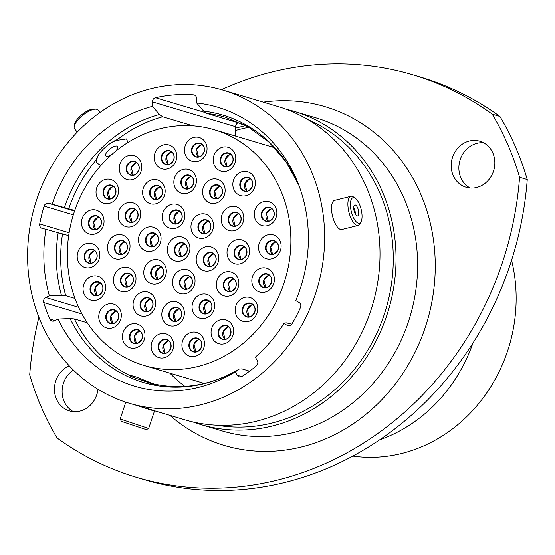 <?xml version="1.0" encoding="UTF-8"?>
<svg xmlns="http://www.w3.org/2000/svg" width="555" height="555" viewBox="0 0 555 555"><rect width="100%" height="100%" fill="white"/><g stroke="black" fill="none" stroke-linecap="round" stroke-linejoin="round"><path stroke-width="0.83" d="M291.757 324.196L286.082 322.795L283.903 323.468A145.535 131.029 -73.4 0 1 255.307 357.184L257.291 360.556A3.989 3.594 106.6 0 1 257.603 363.983A3.989 3.594 106.6 0 1 256.292 365.932A153.367 138.077 -73.4 0 1 242.084 376.373A3.989 3.594 106.6 0 1 239.226 376.824A3.989 3.594 106.6 0 1 237.283 375.27L241.709 376.588M194.777 95.245L193.438 94.849A3.989 3.594 106.6 0 1 194.132 94.974A3.989 3.594 106.6 0 1 196.616 98.526L196.664 102.98A145.535 131.029 -73.4 0 1 297.959 182.942A145.535 131.029 -73.4 0 1 300.151 288.961A145.535 131.029 -73.4 0 1 295.773 300.602L299.034 302.475A3.989 3.594 106.6 0 1 300.602 307.158A3.989 3.594 106.6 0 1 300.435 307.588A153.367 138.077 -73.4 0 1 292.013 323.822A3.989 3.594 106.6 0 1 287.851 325.639A3.989 3.594 106.6 0 1 287.164 325.341L288.593 325.764M100.802 165.55L96.376 162.601L96.667 159.41L98.388 155.109M154.79 384.157L149.51 383.04M470.113 188.006A24.025 21.624 106.6 0 1 460.22 159.549A24.025 21.624 106.6 0 1 483.599 142.767M452.547 157.266A24.025 21.624 -73.4 0 0 466.158 187.264A24.025 21.624 -73.4 0 0 493.492 171.218A24.025 21.624 -73.4 0 0 479.881 141.22A24.025 21.624 -73.4 0 0 452.547 157.266M73.357 411.637A24.025 21.624 106.6 0 1 63.464 383.179A24.025 21.624 106.6 0 1 73.35 370.012M69.215 365.787A24.025 21.624 -73.4 0 0 55.791 380.89A24.025 21.624 -73.4 0 0 69.403 410.887A24.025 21.624 -73.4 0 0 96.736 394.848A24.025 21.624 -73.4 0 0 97.951 389.242M38.899 317.259A321.518 289.467 -73.4 0 0 29.706 374.854A282.342 254.197 -73.4 0 0 57.04 437.957A321.518 289.467 -73.4 0 0 136.509 477.307A321.518 289.467 -73.4 0 0 519.577 177.253A282.342 254.197 -73.4 0 0 492.243 114.15A321.518 289.467 -73.4 0 0 412.774 74.8A321.518 289.467 -73.4 0 0 221.466 89.688M352.848 456.085A151.522 136.419 -73.4 0 0 507.582 351.01A151.522 136.419 -73.4 0 0 511.571 260.246M192.89 421.932A163.42 147.131 -73.4 0 0 200.827 424.575A163.42 147.131 -73.4 0 0 386.793 315.441A163.42 147.131 -73.4 0 0 294.199 111.361A163.42 147.131 -73.4 0 0 286.109 109.224M216.721 425.199A160.388 144.404 -73.4 0 0 384.213 314.56A160.388 144.404 -73.4 0 0 307.838 119.54M152.764 410.249L184.794 419.802A163.42 147.131 -73.4 0 0 370.768 310.661A163.42 147.131 -73.4 0 0 278.166 106.581L222.798 90.076A163.42 147.131 -73.4 0 0 36.831 199.21A163.42 147.131 -73.4 0 0 129.426 403.291A163.42 147.131 -73.4 0 0 315.4 294.157A163.42 147.131 -73.4 0 0 222.798 90.076M196.664 102.98L203.678 111.132L206.855 113.421L243.229 124.264M133.235 377.497L129.974 375.187L136.336 376.998L151.009 382.936M87.26 322.788L74.405 318.952L70.11 318.577L58.032 319.049A145.535 131.029 -73.4 0 0 235.299 371.899L237.283 375.27M169.941 373.182A138.139 124.369 -73.4 0 0 184.912 386.37M249.59 371.177L241.862 368.874L239.344 369.019L235.299 371.899M153.874 383.942C183.088 390.227 211.608 385.225 239.455 368.95L239.344 369.019A139.478 125.576 -73.4 0 1 70.11 318.577M58.032 319.049L54.522 320.79A3.989 3.594 106.6 0 1 52.045 321.026A3.989 3.594 106.6 0 1 49.901 319.083L54.938 320.589M81.974 313.964L43.734 302.565A153.367 138.077 -73.4 0 0 49.901 319.083M43.734 302.565A3.989 3.594 106.6 0 1 45.836 297.522L78.644 307.303M68.674 235.646L45.94 229.277A145.535 131.029 -73.4 0 0 49.346 295.787L45.836 297.522M45.94 229.277L42.305 228.417A3.989 3.594 106.6 0 1 42.124 228.369A3.989 3.594 106.6 0 1 39.71 223.949L69.118 232.718M73.322 214.834L44.123 206.127A153.367 138.077 -73.4 0 0 39.71 223.949M44.123 206.127A3.989 3.594 106.6 0 1 48.514 203.31L74.543 211.073M235.757 136.128L235.653 126.686L152.417 101.87L152.465 106.324A145.535 131.029 -73.4 0 0 52.156 204.171L48.514 203.31M152.417 101.87A3.989 3.594 106.6 0 1 155.511 97.722L205.114 112.505M193.438 94.849A153.367 138.077 -73.4 0 0 155.511 97.722M283.903 323.468L287.164 325.341M74.738 210.498L52.156 204.171M111.146 142.85L116.272 140.45L126.554 138.889L127.886 142.496M193.015 125.819L162.657 116.765A138.139 124.369 -73.4 0 0 116.272 140.45M152.465 106.324L159.479 114.483L162.657 116.765M238.116 122.738A3.989 3.594 -73.4 0 0 235.653 126.686M74.987 298.451L65.719 295.69L61.425 295.309L49.346 295.787M153.464 410.312L129.426 403.291M492.243 114.15L499.923 116.439A282.342 254.197 -73.4 0 1 527.25 179.542A321.518 289.467 106.6 0 1 144.189 479.596L136.509 477.307M519.577 177.253L527.25 179.542M412.774 74.8L420.447 77.09A321.518 289.467 106.6 0 1 499.923 116.439M379.71 439.796A151.522 136.419 -73.4 0 0 472.929 343.08M361.971 218.212A13.126 5.044 76 0 0 355.38 198.364A13.126 5.044 76 0 0 350.482 202.693A13.126 5.044 76 0 0 354.118 218.913A13.126 5.044 76 0 0 361.145 221.528A13.126 5.044 76 0 0 361.971 218.212M361.145 221.528L360.167 223.533A15.006 5.765 -104 0 1 358.162 225.434A15.006 5.765 -104 0 1 350.864 217.976A15.006 5.765 -104 0 1 347.978 202.006A15.006 5.765 -104 0 1 350.92 196.31A15.006 5.765 -104 0 1 353.577 197.053L355.38 198.364M353.757 207.126A5.633 2.164 76 0 0 354.846 213.12A5.633 2.164 76 0 0 357.587 215.923A5.633 2.164 76 0 0 358.69 213.786A5.633 2.164 76 0 0 357.607 207.785A5.633 2.164 76 0 0 354.867 204.989A5.633 2.164 76 0 0 353.757 207.126M358.162 225.434L341.811 229.499A15.006 5.765 -104 0 1 334.512 222.049A15.006 5.765 -104 0 1 331.619 206.072A15.006 5.765 -104 0 1 334.568 200.383L350.92 196.31M355.36 214.147A5.633 2.164 76 0 0 353.729 207.598M115.509 151.376A7.506 2.775 141.4 0 0 117.542 146.464A7.506 2.775 141.4 0 0 114.663 146.291A7.506 2.775 141.4 0 0 107.864 150.918A7.506 2.775 141.4 0 0 105.811 155.844A7.506 2.775 141.4 0 0 108.697 156.017A7.506 2.775 141.4 0 0 112.013 154.339M117.639 139.381A19.085 7.042 141.4 0 0 96.251 159.895M74.217 126.346L74.647 124.119A13.126 4.842 -38.6 0 1 75.924 121.129A13.126 4.842 -38.6 0 1 93.462 109.078L95.731 109.148A15.006 5.536 141.4 0 0 75.681 122.926A15.006 5.536 141.4 0 0 74.217 126.346A15.006 5.536 141.4 0 0 74.627 128.836L77.235 132.097M99.969 112.478L98.069 110.098A15.006 5.536 141.4 0 0 95.731 109.148M152.556 383.658L141.088 379.932L150.96 383.332M130.147 376.318L157.696 385.718M146.298 429.646L121.385 421.363L120.199 418.99L148.671 428.46L146.298 429.646M137.279 405.636L152.667 410.547L152.826 410.062M136.481 405.4L152.701 410.443M154.262 384.025L150.918 382.901M176.088 160.506A12.418 11.176 106.6 0 1 161.581 168.678A12.418 11.176 106.6 0 1 154.921 153.291A12.418 11.176 106.6 0 1 169.421 145.119A12.418 11.176 106.6 0 1 176.088 160.506M206.349 153.02A12.418 11.176 106.6 0 1 191.85 161.193A12.418 11.176 106.6 0 1 185.183 145.805A12.418 11.176 106.6 0 1 199.689 137.633A12.418 11.176 106.6 0 1 206.349 153.02M195.714 184.995A12.418 11.176 106.6 0 1 181.207 193.175A12.418 11.176 106.6 0 1 174.547 177.787A12.418 11.176 106.6 0 1 189.047 169.608A12.418 11.176 106.6 0 1 195.714 184.995M184.094 219.919A12.418 11.176 106.6 0 1 169.594 228.091A12.418 11.176 106.6 0 1 162.927 212.704A12.418 11.176 106.6 0 1 177.433 204.531A12.418 11.176 106.6 0 1 184.094 219.919M141.095 171.224A12.418 11.176 106.6 0 1 126.595 179.397A12.418 11.176 106.6 0 1 119.929 164.009A12.418 11.176 106.6 0 1 134.435 155.837A12.418 11.176 106.6 0 1 141.095 171.224M164.467 195.429A12.418 11.176 106.6 0 1 149.968 203.602A12.418 11.176 106.6 0 1 143.301 188.214A12.418 11.176 106.6 0 1 157.807 180.042A12.418 11.176 106.6 0 1 164.467 195.429M140.02 218.33A12.418 11.176 106.6 0 1 125.513 226.502A12.418 11.176 106.6 0 1 118.853 211.115A12.418 11.176 106.6 0 1 133.353 202.936A12.418 11.176 106.6 0 1 140.02 218.33M103.348 225.663A12.418 11.176 106.6 0 1 88.849 233.835A12.418 11.176 106.6 0 1 82.182 218.448A12.418 11.176 106.6 0 1 96.688 210.276A12.418 11.176 106.6 0 1 103.348 225.663M117.896 195.013A12.418 11.176 106.6 0 1 103.39 203.185A12.418 11.176 106.6 0 1 96.73 187.798A12.418 11.176 106.6 0 1 111.229 179.626A12.418 11.176 106.6 0 1 117.896 195.013M160.367 242.75A12.418 11.176 106.6 0 1 145.868 250.922A12.418 11.176 106.6 0 1 139.201 235.535A12.418 11.176 106.6 0 1 153.707 227.363A12.418 11.176 106.6 0 1 160.367 242.75M129.336 250.444A12.418 11.176 106.6 0 1 114.83 258.616A12.418 11.176 106.6 0 1 108.169 243.229A12.418 11.176 106.6 0 1 122.669 235.056A12.418 11.176 106.6 0 1 129.336 250.444M99.074 259.178A12.418 11.176 106.6 0 1 84.568 267.357A12.418 11.176 106.6 0 1 77.908 251.97A12.418 11.176 106.6 0 1 92.407 243.791A12.418 11.176 106.6 0 1 99.074 259.178M104.923 291.777A12.418 11.176 106.6 0 1 90.423 299.957A12.418 11.176 106.6 0 1 83.756 284.569A12.418 11.176 106.6 0 1 98.256 276.39A12.418 11.176 106.6 0 1 104.923 291.777M135.309 283.085A12.418 11.176 106.6 0 1 120.81 291.257A12.418 11.176 106.6 0 1 114.143 275.87A12.418 11.176 106.6 0 1 128.642 267.697A12.418 11.176 106.6 0 1 135.309 283.085M165.619 275.46A12.418 11.176 106.6 0 1 151.12 283.633A12.418 11.176 106.6 0 1 144.453 268.245A12.418 11.176 106.6 0 1 158.959 260.073A12.418 11.176 106.6 0 1 165.619 275.46M120.629 319.618A12.418 11.176 106.6 0 1 106.13 327.797A12.418 11.176 106.6 0 1 99.463 312.403A12.418 11.176 106.6 0 1 113.969 304.23A12.418 11.176 106.6 0 1 120.629 319.618M154.935 307.574A12.418 11.176 106.6 0 1 140.436 315.753A12.418 11.176 106.6 0 1 133.769 300.366A12.418 11.176 106.6 0 1 148.275 292.187A12.418 11.176 106.6 0 1 154.935 307.574M144.3 339.556A12.418 11.176 106.6 0 1 129.794 347.728A12.418 11.176 106.6 0 1 123.134 332.341A12.418 11.176 106.6 0 1 137.633 324.169A12.418 11.176 106.6 0 1 144.3 339.556M203.782 347.964A12.418 11.176 106.6 0 1 189.283 356.137A12.418 11.176 106.6 0 1 182.616 340.749A12.418 11.176 106.6 0 1 197.122 332.57A12.418 11.176 106.6 0 1 203.782 347.964M173.028 349.345A12.418 11.176 106.6 0 1 158.522 357.517A12.418 11.176 106.6 0 1 151.855 342.13A12.418 11.176 106.6 0 1 166.361 333.957A12.418 11.176 106.6 0 1 173.028 349.345M183.663 317.37A12.418 11.176 106.6 0 1 169.157 325.542A12.418 11.176 106.6 0 1 162.497 310.155A12.418 11.176 106.6 0 1 176.996 301.982A12.418 11.176 106.6 0 1 183.663 317.37M194.347 285.249A12.418 11.176 106.6 0 1 179.841 293.422A12.418 11.176 106.6 0 1 173.181 278.034A12.418 11.176 106.6 0 1 187.68 269.862A12.418 11.176 106.6 0 1 194.347 285.249M213.925 309.884A12.418 11.176 106.6 0 1 199.425 318.057A12.418 11.176 106.6 0 1 192.758 302.669A12.418 11.176 106.6 0 1 207.265 294.497A12.418 11.176 106.6 0 1 213.925 309.884M257.069 313.027A12.418 11.176 106.6 0 1 242.563 321.206A12.418 11.176 106.6 0 1 235.903 305.812A12.418 11.176 106.6 0 1 250.402 297.64A12.418 11.176 106.6 0 1 257.069 313.027M232.927 335.407A12.418 11.176 106.6 0 1 218.427 343.58A12.418 11.176 106.6 0 1 211.76 328.192A12.418 11.176 106.6 0 1 226.267 320.02A12.418 11.176 106.6 0 1 232.927 335.407M238.192 287.546A12.418 11.176 106.6 0 1 223.686 295.718A12.418 11.176 106.6 0 1 217.026 280.33A12.418 11.176 106.6 0 1 231.525 272.158A12.418 11.176 106.6 0 1 238.192 287.546M218.073 262.418A12.418 11.176 106.6 0 1 203.574 270.59A12.418 11.176 106.6 0 1 196.907 255.203A12.418 11.176 106.6 0 1 211.406 247.03A12.418 11.176 106.6 0 1 218.073 262.418M273.691 283.716A12.418 11.176 106.6 0 1 259.192 291.888A12.418 11.176 106.6 0 1 252.525 276.501A12.418 11.176 106.6 0 1 267.024 268.329A12.418 11.176 106.6 0 1 273.691 283.716M280.421 250.409A12.418 11.176 106.6 0 1 265.921 258.581A12.418 11.176 106.6 0 1 259.254 243.194A12.418 11.176 106.6 0 1 273.761 235.022A12.418 11.176 106.6 0 1 280.421 250.409M248.876 255.425A12.418 11.176 106.6 0 1 234.37 263.604A12.418 11.176 106.6 0 1 227.71 248.217A12.418 11.176 106.6 0 1 242.209 240.037A12.418 11.176 106.6 0 1 248.876 255.425M243.09 222.222A12.418 11.176 106.6 0 1 228.584 230.401A12.418 11.176 106.6 0 1 221.917 215.014A12.418 11.176 106.6 0 1 236.423 206.835A12.418 11.176 106.6 0 1 243.09 222.222M212.822 229.708A12.418 11.176 106.6 0 1 198.322 237.887A12.418 11.176 106.6 0 1 191.655 222.5A12.418 11.176 106.6 0 1 206.155 214.32A12.418 11.176 106.6 0 1 212.822 229.708M224.442 194.791A12.418 11.176 106.6 0 1 209.936 202.963A12.418 11.176 106.6 0 1 203.276 187.576A12.418 11.176 106.6 0 1 217.775 179.404A12.418 11.176 106.6 0 1 224.442 194.791M235.077 162.809A12.418 11.176 106.6 0 1 220.571 170.989A12.418 11.176 106.6 0 1 213.911 155.594A12.418 11.176 106.6 0 1 228.41 147.422A12.418 11.176 106.6 0 1 235.077 162.809M254.703 187.306A12.418 11.176 106.6 0 1 240.204 195.478A12.418 11.176 106.6 0 1 233.537 180.091A12.418 11.176 106.6 0 1 248.036 171.911A12.418 11.176 106.6 0 1 254.703 187.306M276.161 217.255A12.418 11.176 106.6 0 1 261.662 225.434A12.418 11.176 106.6 0 1 254.995 210.047A12.418 11.176 106.6 0 1 269.494 201.867A12.418 11.176 106.6 0 1 276.161 217.255M189.22 252.587A12.418 11.176 106.6 0 1 174.721 260.76A12.418 11.176 106.6 0 1 168.054 245.372A12.418 11.176 106.6 0 1 182.553 237.2A12.418 11.176 106.6 0 1 189.22 252.587M283.931 283.3A122.988 110.729 -73.4 0 0 214.237 129.71A122.988 110.729 -73.4 0 0 74.28 211.85A122.988 110.729 -73.4 0 0 143.967 365.44A122.988 110.729 -73.4 0 0 283.931 283.3M235.695 130.446A148.858 134.019 106.6 0 1 248.855 127.289M200.827 424.575L222.409 431.013A163.42 147.131 -73.4 0 0 408.376 321.872A163.42 147.131 -73.4 0 0 315.774 117.792L294.199 111.361M263.285 102.141A176.726 159.105 106.6 0 1 425.262 327.394A176.726 159.105 106.6 0 1 169.913 415.362M206.855 113.421A138.139 124.369 -73.4 0 1 225.684 117.313L248.64 127.164L269.043 142.191L286.054 161.838L298.888 185.349A139.478 125.576 -73.4 0 0 203.678 111.132M74.405 318.952A138.139 124.369 -73.4 0 0 130.904 376.012M96.667 159.41A138.139 124.369 -73.4 0 0 68.771 208.715M159.479 114.483A139.478 125.576 -73.4 0 0 64.435 207.501M62.555 233.822A138.139 124.369 -73.4 0 0 65.719 295.69M58.219 232.6A139.478 125.576 -73.4 0 0 61.425 295.309M171.883 152.091L170.586 152.389L166.34 156.898L168.207 164.419A6.875 6.188 106.6 0 1 166.243 156.871A6.875 6.188 106.6 0 1 171.87 152.077M161.567 155.469A7.18 6.459 106.6 0 1 169.955 150.745A7.18 6.459 106.6 0 1 173.805 159.639A7.18 6.459 106.6 0 1 165.425 164.363A7.18 6.459 106.6 0 1 161.567 155.469M174.069 155.678A6.875 6.188 -73.4 0 0 169.955 151.057A6.875 6.188 -73.4 0 0 162.136 155.643A6.875 6.188 -73.4 0 0 166.028 164.231A6.875 6.188 -73.4 0 0 172.001 162.615M198.454 156.933A6.875 6.188 106.6 0 1 196.505 149.385A6.875 6.188 106.6 0 1 202.131 144.591M191.836 147.984A7.18 6.459 106.6 0 1 200.216 143.259A7.18 6.459 106.6 0 1 204.067 152.153A7.18 6.459 106.6 0 1 195.686 156.878A7.18 6.459 106.6 0 1 191.836 147.984M204.33 148.192A6.875 6.188 -73.4 0 0 200.223 143.572A6.875 6.188 -73.4 0 0 192.398 148.157A6.875 6.188 -73.4 0 0 196.297 156.746A6.875 6.188 -73.4 0 0 202.263 155.129M187.812 188.915A6.875 6.188 106.6 0 1 185.87 181.36A6.875 6.188 106.6 0 1 191.496 176.566M181.201 179.959A7.18 6.459 106.6 0 1 189.581 175.234A7.18 6.459 106.6 0 1 193.431 184.128A7.18 6.459 106.6 0 1 185.051 188.853A7.18 6.459 106.6 0 1 181.201 179.959M193.695 180.167A6.875 6.188 -73.4 0 0 189.581 175.546A6.875 6.188 -73.4 0 0 181.762 180.139A6.875 6.188 -73.4 0 0 185.654 188.721A6.875 6.188 -73.4 0 0 191.628 187.104M174.249 216.283A6.875 6.188 106.6 0 1 179.875 211.49L178.599 211.802L174.353 216.311L176.219 223.831A6.875 6.188 106.6 0 1 174.249 216.283M169.58 214.882A7.18 6.459 106.6 0 1 177.961 210.158A7.18 6.459 106.6 0 1 181.818 219.052A7.18 6.459 106.6 0 1 173.431 223.776A7.18 6.459 106.6 0 1 169.58 214.882M182.082 215.09A6.875 6.188 -73.4 0 0 177.968 210.47A6.875 6.188 -73.4 0 0 170.142 215.062A6.875 6.188 -73.4 0 0 174.041 223.644A6.875 6.188 -73.4 0 0 180.007 222.028M133.2 175.137A6.875 6.188 106.6 0 1 131.251 167.589A6.875 6.188 106.6 0 1 136.884 162.795M126.582 166.181A7.18 6.459 106.6 0 1 134.969 161.456A7.18 6.459 106.6 0 1 138.819 170.357A7.18 6.459 106.6 0 1 130.439 175.082A7.18 6.459 106.6 0 1 126.582 166.181M139.083 166.396A6.875 6.188 -73.4 0 0 134.969 161.776A6.875 6.188 -73.4 0 0 127.15 166.361A6.875 6.188 -73.4 0 0 131.042 174.95A6.875 6.188 -73.4 0 0 137.016 173.333M154.623 191.794A6.875 6.188 106.6 0 1 160.249 187L158.966 187.312L154.72 191.815L156.593 199.342A6.875 6.188 106.6 0 1 154.623 191.794M149.954 190.386A7.18 6.459 106.6 0 1 158.335 185.661A7.18 6.459 106.6 0 1 162.185 194.562A7.18 6.459 106.6 0 1 153.804 199.287A7.18 6.459 106.6 0 1 149.954 190.386M162.448 190.601A6.875 6.188 -73.4 0 0 158.341 185.98A6.875 6.188 -73.4 0 0 150.516 190.566A6.875 6.188 -73.4 0 0 154.415 199.155A6.875 6.188 -73.4 0 0 160.381 197.538M130.175 214.688A6.875 6.188 106.6 0 1 135.802 209.894L134.518 210.213L130.272 214.716L132.139 222.236A6.875 6.188 106.6 0 1 130.175 214.688M125.506 213.286A7.18 6.459 106.6 0 1 133.887 208.562A7.18 6.459 106.6 0 1 137.737 217.456A7.18 6.459 106.6 0 1 129.357 222.18A7.18 6.459 106.6 0 1 125.506 213.286M138.001 213.495A6.875 6.188 -73.4 0 0 133.887 208.874A6.875 6.188 -73.4 0 0 126.068 213.467A6.875 6.188 -73.4 0 0 129.96 222.049A6.875 6.188 -73.4 0 0 135.933 220.432M93.504 222.021A6.875 6.188 106.6 0 1 99.137 217.234L97.853 217.546L93.608 222.049L95.474 229.576A6.875 6.188 106.6 0 1 93.504 222.021M88.835 220.619A7.18 6.459 106.6 0 1 97.215 215.895A7.18 6.459 106.6 0 1 101.072 224.789A7.18 6.459 106.6 0 1 92.685 229.513A7.18 6.459 106.6 0 1 88.835 220.619M101.336 220.828A6.875 6.188 -73.4 0 0 97.222 216.207A6.875 6.188 -73.4 0 0 89.397 220.8A6.875 6.188 -73.4 0 0 93.295 229.381A6.875 6.188 -73.4 0 0 99.269 227.772M109.994 198.933A6.875 6.188 106.6 0 1 108.052 191.378A6.875 6.188 106.6 0 1 113.678 186.584M103.383 189.976A7.18 6.459 106.6 0 1 111.763 185.252A7.18 6.459 106.6 0 1 115.613 194.146A7.18 6.459 106.6 0 1 107.233 198.87A7.18 6.459 106.6 0 1 103.383 189.976M115.877 190.185A6.875 6.188 -73.4 0 0 111.763 185.564A6.875 6.188 -73.4 0 0 103.945 190.157A6.875 6.188 -73.4 0 0 107.837 198.739A6.875 6.188 -73.4 0 0 113.81 197.122M156.17 234.335L154.866 234.633L150.627 239.143L152.493 246.663A6.875 6.188 106.6 0 1 150.523 239.115A6.875 6.188 106.6 0 1 156.149 234.321M145.854 237.713A7.18 6.459 106.6 0 1 154.234 232.989A7.18 6.459 106.6 0 1 158.092 241.883A7.18 6.459 106.6 0 1 149.704 246.607A7.18 6.459 106.6 0 1 145.854 237.713M158.355 237.922A6.875 6.188 -73.4 0 0 154.241 233.301A6.875 6.188 -73.4 0 0 146.416 237.894A6.875 6.188 -73.4 0 0 150.315 246.475A6.875 6.188 -73.4 0 0 156.281 244.859M119.492 246.808A6.875 6.188 106.6 0 1 125.118 242.015L123.834 242.327L119.589 246.836L121.455 254.356A6.875 6.188 106.6 0 1 119.492 246.808M114.823 245.407A7.18 6.459 106.6 0 1 123.203 240.683A7.18 6.459 106.6 0 1 127.053 249.577A7.18 6.459 106.6 0 1 118.673 254.301A7.18 6.459 106.6 0 1 114.823 245.407M127.317 245.615A6.875 6.188 -73.4 0 0 123.203 240.995A6.875 6.188 -73.4 0 0 115.384 245.581A6.875 6.188 -73.4 0 0 119.276 254.169A6.875 6.188 -73.4 0 0 125.25 252.553M89.23 255.543A6.875 6.188 106.6 0 1 94.856 250.749L93.573 251.068L89.327 255.571L91.2 263.091A6.875 6.188 106.6 0 1 89.23 255.543M84.561 254.141A7.18 6.459 106.6 0 1 92.942 249.417A7.18 6.459 106.6 0 1 96.792 258.311A7.18 6.459 106.6 0 1 88.411 263.035A7.18 6.459 106.6 0 1 84.561 254.141M97.056 254.35A6.875 6.188 -73.4 0 0 92.942 249.729A6.875 6.188 -73.4 0 0 85.123 254.322A6.875 6.188 -73.4 0 0 89.015 262.903A6.875 6.188 -73.4 0 0 94.988 261.287M97.028 295.697A6.875 6.188 106.6 0 1 95.078 288.142A6.875 6.188 106.6 0 1 100.705 283.348M90.409 286.741A7.18 6.459 106.6 0 1 98.79 282.016A7.18 6.459 106.6 0 1 102.64 290.91A7.18 6.459 106.6 0 1 94.26 295.635A7.18 6.459 106.6 0 1 90.409 286.741M102.904 286.949A6.875 6.188 -73.4 0 0 98.797 282.328A6.875 6.188 -73.4 0 0 90.971 286.921A6.875 6.188 -73.4 0 0 94.863 295.503A6.875 6.188 -73.4 0 0 100.837 293.886M127.414 286.997A6.875 6.188 106.6 0 1 125.465 279.449A6.875 6.188 106.6 0 1 131.091 274.656M120.796 278.048A7.18 6.459 106.6 0 1 129.176 273.324A7.18 6.459 106.6 0 1 133.027 282.217A7.18 6.459 106.6 0 1 124.646 286.942A7.18 6.459 106.6 0 1 120.796 278.048M133.29 278.256A6.875 6.188 -73.4 0 0 129.183 273.636A6.875 6.188 -73.4 0 0 121.358 278.228A6.875 6.188 -73.4 0 0 125.25 286.81A6.875 6.188 -73.4 0 0 131.223 285.194M157.724 279.373A6.875 6.188 106.6 0 1 155.775 271.825A6.875 6.188 106.6 0 1 161.401 267.031M151.106 270.417A7.18 6.459 106.6 0 1 159.486 265.692A7.18 6.459 106.6 0 1 163.337 274.586A7.18 6.459 106.6 0 1 154.956 279.311A7.18 6.459 106.6 0 1 151.106 270.417M163.6 270.625A6.875 6.188 -73.4 0 0 159.493 266.005A6.875 6.188 -73.4 0 0 151.668 270.597A6.875 6.188 -73.4 0 0 155.566 279.186A6.875 6.188 -73.4 0 0 161.533 277.569M112.734 323.537A6.875 6.188 106.6 0 1 110.785 315.982A6.875 6.188 106.6 0 1 116.411 311.188M106.116 314.581A7.18 6.459 106.6 0 1 114.496 309.856A7.18 6.459 106.6 0 1 118.347 318.75A7.18 6.459 106.6 0 1 109.966 323.475A7.18 6.459 106.6 0 1 106.116 314.581M118.61 314.789A6.875 6.188 -73.4 0 0 114.503 310.169A6.875 6.188 -73.4 0 0 106.678 314.761A6.875 6.188 -73.4 0 0 110.577 323.343A6.875 6.188 -73.4 0 0 116.543 321.727M147.04 311.494A6.875 6.188 106.6 0 1 145.091 303.939A6.875 6.188 106.6 0 1 150.717 299.145M140.422 302.537A7.18 6.459 106.6 0 1 148.802 297.813A7.18 6.459 106.6 0 1 152.653 306.707A7.18 6.459 106.6 0 1 144.272 311.431A7.18 6.459 106.6 0 1 140.422 302.537M152.916 302.746A6.875 6.188 -73.4 0 0 148.809 298.125A6.875 6.188 -73.4 0 0 140.984 302.718A6.875 6.188 -73.4 0 0 144.883 311.3A6.875 6.188 -73.4 0 0 150.849 309.683M136.398 343.469A6.875 6.188 106.6 0 1 134.456 335.921A6.875 6.188 106.6 0 1 140.082 331.127M129.787 334.512A7.18 6.459 106.6 0 1 138.167 329.788A7.18 6.459 106.6 0 1 142.018 338.682A7.18 6.459 106.6 0 1 133.637 343.406A7.18 6.459 106.6 0 1 129.787 334.512M142.281 334.721A6.875 6.188 -73.4 0 0 138.167 330.1A6.875 6.188 -73.4 0 0 130.349 334.693A6.875 6.188 -73.4 0 0 134.241 343.274A6.875 6.188 -73.4 0 0 140.214 341.665M195.887 351.877A6.875 6.188 106.6 0 1 193.938 344.322A6.875 6.188 106.6 0 1 199.564 339.528M189.269 342.921A7.18 6.459 106.6 0 1 197.649 338.196A7.18 6.459 106.6 0 1 201.507 347.09A7.18 6.459 106.6 0 1 193.119 351.815A7.18 6.459 106.6 0 1 189.269 342.921M201.77 343.129A6.875 6.188 -73.4 0 0 197.656 338.508A6.875 6.188 -73.4 0 0 189.831 343.101A6.875 6.188 -73.4 0 0 193.73 351.683A6.875 6.188 -73.4 0 0 199.696 350.066M165.126 353.257A6.875 6.188 106.6 0 1 163.177 345.709A6.875 6.188 106.6 0 1 168.81 340.916M158.508 344.308A7.18 6.459 106.6 0 1 166.895 339.584A7.18 6.459 106.6 0 1 170.746 348.478A7.18 6.459 106.6 0 1 162.365 353.202A7.18 6.459 106.6 0 1 158.508 344.308M171.009 344.516A6.875 6.188 -73.4 0 0 166.895 339.896A6.875 6.188 -73.4 0 0 159.077 344.482A6.875 6.188 -73.4 0 0 162.969 353.07A6.875 6.188 -73.4 0 0 168.942 351.454M175.762 321.283A6.875 6.188 106.6 0 1 173.819 313.728A6.875 6.188 106.6 0 1 179.445 308.941M169.15 312.326A7.18 6.459 106.6 0 1 177.531 307.602A7.18 6.459 106.6 0 1 181.381 316.496A7.18 6.459 106.6 0 1 173 321.22A7.18 6.459 106.6 0 1 169.15 312.326M181.645 312.534A6.875 6.188 -73.4 0 0 177.531 307.914A6.875 6.188 -73.4 0 0 169.712 312.507A6.875 6.188 -73.4 0 0 173.604 321.088A6.875 6.188 -73.4 0 0 179.577 319.479M186.452 289.162A6.875 6.188 106.6 0 1 184.503 281.614A6.875 6.188 106.6 0 1 190.129 276.82M179.834 280.213A7.18 6.459 106.6 0 1 188.214 275.488A7.18 6.459 106.6 0 1 192.065 284.382A7.18 6.459 106.6 0 1 183.684 289.106A7.18 6.459 106.6 0 1 179.834 280.213M192.328 280.421A6.875 6.188 -73.4 0 0 188.214 275.8A6.875 6.188 -73.4 0 0 180.396 280.386A6.875 6.188 -73.4 0 0 184.288 288.975A6.875 6.188 -73.4 0 0 190.261 287.358M209.728 301.462L208.43 301.767L204.184 306.27L206.051 313.797A6.875 6.188 106.6 0 1 204.08 306.242A6.875 6.188 106.6 0 1 209.707 301.448M199.411 304.841A7.18 6.459 106.6 0 1 207.792 300.116A7.18 6.459 106.6 0 1 211.649 309.01A7.18 6.459 106.6 0 1 203.262 313.735A7.18 6.459 106.6 0 1 199.411 304.841M211.913 305.049A6.875 6.188 -73.4 0 0 207.799 300.428A6.875 6.188 -73.4 0 0 199.973 305.021A6.875 6.188 -73.4 0 0 203.872 313.603A6.875 6.188 -73.4 0 0 209.839 311.993M249.167 316.947A6.875 6.188 106.6 0 1 247.225 309.392A6.875 6.188 106.6 0 1 252.851 304.598M242.556 307.99A7.18 6.459 106.6 0 1 250.936 303.266A7.18 6.459 106.6 0 1 254.787 312.16A7.18 6.459 106.6 0 1 246.406 316.884A7.18 6.459 106.6 0 1 242.556 307.99M255.05 308.198A6.875 6.188 -73.4 0 0 250.936 303.578A6.875 6.188 -73.4 0 0 243.118 308.171A6.875 6.188 -73.4 0 0 247.01 316.752A6.875 6.188 -73.4 0 0 252.983 315.136M225.032 339.32A6.875 6.188 106.6 0 1 223.082 331.772A6.875 6.188 106.6 0 1 228.715 326.978M218.413 330.371A7.18 6.459 106.6 0 1 226.794 325.646A7.18 6.459 106.6 0 1 230.651 334.54A7.18 6.459 106.6 0 1 222.264 339.265A7.18 6.459 106.6 0 1 218.413 330.371M230.915 330.579A6.875 6.188 -73.4 0 0 226.801 325.958A6.875 6.188 -73.4 0 0 218.975 330.544A6.875 6.188 -73.4 0 0 222.874 339.133A6.875 6.188 -73.4 0 0 228.847 337.516M230.29 291.458A6.875 6.188 106.6 0 1 228.348 283.91A6.875 6.188 106.6 0 1 233.974 279.116M223.679 282.502A7.18 6.459 106.6 0 1 232.059 277.777A7.18 6.459 106.6 0 1 235.91 286.671A7.18 6.459 106.6 0 1 227.529 291.396A7.18 6.459 106.6 0 1 223.679 282.502M236.173 282.71A6.875 6.188 -73.4 0 0 232.059 278.097A6.875 6.188 -73.4 0 0 224.241 282.682A6.875 6.188 -73.4 0 0 228.133 291.271A6.875 6.188 -73.4 0 0 234.106 289.654M210.178 266.331A6.875 6.188 106.6 0 1 208.229 258.783A6.875 6.188 106.6 0 1 213.855 253.989M203.56 257.381A7.18 6.459 106.6 0 1 211.941 252.657A7.18 6.459 106.6 0 1 215.791 261.551A7.18 6.459 106.6 0 1 207.41 266.275A7.18 6.459 106.6 0 1 203.56 257.381M216.055 257.589A6.875 6.188 -73.4 0 0 211.948 252.969A6.875 6.188 -73.4 0 0 204.122 257.555A6.875 6.188 -73.4 0 0 208.014 266.143A6.875 6.188 -73.4 0 0 213.987 264.527M269.487 275.301L268.19 275.599L263.944 280.108L265.817 287.629A6.875 6.188 106.6 0 1 263.847 280.081A6.875 6.188 106.6 0 1 269.473 275.287M259.178 278.679A7.18 6.459 106.6 0 1 267.559 273.955A7.18 6.459 106.6 0 1 271.409 282.849A7.18 6.459 106.6 0 1 263.028 287.573A7.18 6.459 106.6 0 1 259.178 278.679M271.673 278.887A6.875 6.188 -73.4 0 0 267.565 274.267A6.875 6.188 -73.4 0 0 259.74 278.853A6.875 6.188 -73.4 0 0 263.632 287.441A6.875 6.188 -73.4 0 0 269.605 285.825M270.576 246.774A6.875 6.188 106.6 0 1 276.203 241.98L274.926 242.292L270.68 246.795L272.547 254.322A6.875 6.188 106.6 0 1 270.576 246.774M265.907 245.365A7.18 6.459 106.6 0 1 274.288 240.641A7.18 6.459 106.6 0 1 278.145 249.535A7.18 6.459 106.6 0 1 269.758 254.259A7.18 6.459 106.6 0 1 265.907 245.365M278.409 245.581A6.875 6.188 -73.4 0 0 274.295 240.96A6.875 6.188 -73.4 0 0 266.469 245.546A6.875 6.188 -73.4 0 0 270.368 254.134A6.875 6.188 -73.4 0 0 276.334 252.518M240.974 259.345A6.875 6.188 106.6 0 1 239.032 251.79A6.875 6.188 106.6 0 1 244.658 246.996M234.363 250.388A7.18 6.459 106.6 0 1 242.743 245.664A7.18 6.459 106.6 0 1 246.593 254.558A7.18 6.459 106.6 0 1 238.213 259.282A7.18 6.459 106.6 0 1 234.363 250.388M246.857 250.596A6.875 6.188 -73.4 0 0 242.743 245.976A6.875 6.188 -73.4 0 0 234.925 250.569A6.875 6.188 -73.4 0 0 238.816 259.15A6.875 6.188 -73.4 0 0 244.79 257.534M235.188 226.142A6.875 6.188 106.6 0 1 233.239 218.587A6.875 6.188 106.6 0 1 238.872 213.793M228.57 217.185A7.18 6.459 106.6 0 1 236.957 212.461A7.18 6.459 106.6 0 1 240.808 221.355A7.18 6.459 106.6 0 1 232.427 226.079A7.18 6.459 106.6 0 1 228.57 217.185M241.071 217.393A6.875 6.188 -73.4 0 0 236.957 212.773A6.875 6.188 -73.4 0 0 229.139 217.366A6.875 6.188 -73.4 0 0 233.031 225.947A6.875 6.188 -73.4 0 0 239.004 224.331M208.618 221.292L207.32 221.598L203.075 226.1L204.948 233.62A6.875 6.188 106.6 0 1 202.977 226.072A6.875 6.188 106.6 0 1 208.604 221.278M198.308 224.671A7.18 6.459 106.6 0 1 206.689 219.947A7.18 6.459 106.6 0 1 210.539 228.84A7.18 6.459 106.6 0 1 202.159 233.565A7.18 6.459 106.6 0 1 198.308 224.671M210.803 224.879A6.875 6.188 -73.4 0 0 206.696 220.259A6.875 6.188 -73.4 0 0 198.87 224.851A6.875 6.188 -73.4 0 0 202.762 233.433A6.875 6.188 -73.4 0 0 208.736 231.817M220.238 186.369L218.941 186.674L214.695 191.177L216.561 198.704A6.875 6.188 106.6 0 1 214.598 191.149A6.875 6.188 106.6 0 1 220.224 186.355M209.922 189.748A7.18 6.459 106.6 0 1 218.309 185.023A7.18 6.459 106.6 0 1 222.16 193.917A7.18 6.459 106.6 0 1 213.779 198.641A7.18 6.459 106.6 0 1 209.922 189.748M222.423 189.956A6.875 6.188 -73.4 0 0 218.309 185.335A6.875 6.188 -73.4 0 0 210.491 189.928A6.875 6.188 -73.4 0 0 214.383 198.51A6.875 6.188 -73.4 0 0 220.356 196.9M227.182 166.729A6.875 6.188 106.6 0 1 225.233 159.174A6.875 6.188 106.6 0 1 230.859 154.38M220.564 157.773A7.18 6.459 106.6 0 1 228.944 153.048A7.18 6.459 106.6 0 1 232.795 161.942A7.18 6.459 106.6 0 1 224.414 166.667A7.18 6.459 106.6 0 1 220.564 157.773M233.058 157.981A6.875 6.188 -73.4 0 0 228.944 153.36A6.875 6.188 -73.4 0 0 221.126 157.953A6.875 6.188 -73.4 0 0 225.018 166.535A6.875 6.188 -73.4 0 0 230.991 164.918M246.808 191.218A6.875 6.188 106.6 0 1 244.859 183.663A6.875 6.188 106.6 0 1 250.485 178.87M240.19 182.262A7.18 6.459 106.6 0 1 248.571 177.538A7.18 6.459 106.6 0 1 252.421 186.431A7.18 6.459 106.6 0 1 244.04 191.156A7.18 6.459 106.6 0 1 240.19 182.262M252.685 182.47A6.875 6.188 -73.4 0 0 248.578 177.85A6.875 6.188 -73.4 0 0 240.752 182.442A6.875 6.188 -73.4 0 0 244.651 191.024A6.875 6.188 -73.4 0 0 250.617 189.408M271.957 208.84L270.66 209.145L266.414 213.647L268.287 221.167A6.875 6.188 106.6 0 1 266.317 213.62A6.875 6.188 106.6 0 1 271.943 208.826M261.648 212.218A7.18 6.459 106.6 0 1 270.028 207.494A7.18 6.459 106.6 0 1 273.879 216.388A7.18 6.459 106.6 0 1 265.498 221.112A7.18 6.459 106.6 0 1 261.648 212.218M274.142 212.426A6.875 6.188 -73.4 0 0 270.035 207.806A6.875 6.188 -73.4 0 0 262.21 212.399A6.875 6.188 -73.4 0 0 266.102 220.98A6.875 6.188 -73.4 0 0 272.075 219.364M181.325 256.5A6.875 6.188 106.6 0 1 179.376 248.945A6.875 6.188 106.6 0 1 185.002 244.158M174.707 247.544A7.18 6.459 106.6 0 1 183.088 242.819A7.18 6.459 106.6 0 1 186.938 251.713A7.18 6.459 106.6 0 1 178.557 256.438A7.18 6.459 106.6 0 1 174.707 247.544M187.201 247.752A6.875 6.188 -73.4 0 0 183.095 243.132A6.875 6.188 -73.4 0 0 175.269 247.724A6.875 6.188 -73.4 0 0 179.168 256.306A6.875 6.188 -73.4 0 0 185.134 254.696M245.678 125.527L235.667 128.108M154.436 411.137L148.671 428.46M125.798 402.153L120.199 418.983M169.955 151.057C173.361 152.341 174.624 155.192 173.75 159.611C171.03 163.933 168.456 165.473 166.028 164.231M202.152 144.605L200.848 144.904L196.609 149.413L198.475 156.933M200.223 143.572C203.629 144.855 204.892 147.706 204.018 152.125C201.292 156.448 198.718 157.988 196.297 156.746M191.51 176.58L190.212 176.885L185.967 181.388L187.833 188.908M189.581 175.546C192.987 176.83 194.257 179.688 193.376 184.107C190.656 188.429 188.083 189.963 185.654 188.721M177.968 210.47C181.374 211.753 182.637 214.612 181.762 219.024C179.036 223.353 176.462 224.886 174.041 223.644M136.898 162.809L135.6 163.108L131.355 167.61L133.221 175.137M134.969 161.776C138.375 163.059 139.638 165.91 138.764 170.329C136.037 174.652 133.464 176.192 131.042 174.95M158.341 185.98C161.748 187.264 163.01 190.115 162.136 194.534C159.41 198.856 156.836 200.397 154.415 199.155M133.887 208.874C137.293 210.165 138.563 213.016 137.682 217.435C134.962 221.757 132.388 223.297 129.96 222.049M97.222 216.207C100.628 217.498 101.891 220.349 101.017 224.768C98.291 229.09 95.717 230.63 93.295 229.381M113.692 186.598L112.394 186.896L108.149 191.406L110.015 198.926M111.763 185.564C115.169 186.848 116.439 189.706 115.558 194.118C112.838 198.447 110.265 199.98 107.837 198.739M154.241 233.301C157.648 234.585 158.91 237.443 158.036 241.855C155.31 246.184 152.736 247.717 150.315 246.475M123.203 240.995C126.609 242.278 127.879 245.13 126.998 249.549C124.278 253.871 121.705 255.411 119.276 254.169M92.942 249.729C96.348 251.02 97.618 253.871 96.743 258.29C94.017 262.612 91.443 264.152 89.015 262.903M100.719 283.362L99.421 283.667L95.176 288.17L97.049 295.69M98.797 282.328C102.196 283.619 103.466 286.47 102.592 290.889C99.865 295.211 97.291 296.752 94.863 295.503M131.105 274.67L129.808 274.968L125.562 279.477L127.435 286.997M129.183 273.636C132.583 274.919 133.852 277.777 132.978 282.19C130.252 286.519 127.678 288.052 125.25 286.81M161.422 267.045L160.118 267.344L155.879 271.846L157.745 279.373M159.493 266.005C162.899 267.295 164.162 270.146 163.288 274.565C160.561 278.887 157.988 280.428 155.566 279.186M116.432 311.202L115.128 311.508L110.889 316.01L112.755 323.53M114.503 310.169C117.91 311.452 119.172 314.31 118.298 318.73C115.572 323.052 112.998 324.585 110.577 323.343M150.738 299.159L149.434 299.464L145.195 303.967L147.061 311.487M148.809 298.125C152.216 299.416 153.478 302.267 152.604 306.686C149.878 311.008 147.304 312.548 144.883 311.3M140.096 331.134L138.799 331.439L134.553 335.942L136.419 343.469M138.167 330.1C141.574 331.39 142.843 334.242 141.962 338.661C139.243 342.983 136.669 344.523 134.241 343.274M199.585 339.542L198.288 339.847L194.042 344.35L195.908 351.877M197.656 338.508C201.063 339.799 202.325 342.65 201.451 347.069C198.725 351.391 196.151 352.931 193.73 351.683M168.824 340.93L167.527 341.228L163.281 345.737L165.147 353.257M166.895 339.896C170.302 341.179 171.564 344.031 170.69 348.45C167.964 352.772 165.39 354.312 162.969 353.07M179.459 308.948L178.162 309.253L173.916 313.755L175.782 321.283M177.531 307.914C180.937 309.204 182.206 312.056 181.325 316.475C178.606 320.797 176.032 322.337 173.604 321.088M190.143 276.834L188.846 277.132L184.6 281.642L186.466 289.162M188.214 275.8C191.621 277.084 192.89 279.935 192.009 284.354C189.29 288.676 186.716 290.216 184.288 288.975M207.799 300.428C211.205 301.719 212.468 304.57 211.594 308.989C208.867 313.311 206.293 314.851 203.872 313.603M252.865 304.612L251.568 304.917L247.322 309.419L249.188 316.94M250.936 303.578C254.343 304.861 255.605 307.72 254.731 312.139C252.012 316.461 249.438 317.994 247.01 316.752M228.729 326.992L227.432 327.29L223.186 331.8L225.052 339.32M226.801 325.958C230.207 327.242 231.47 330.093 230.596 334.512C227.869 338.834 225.295 340.375 222.874 339.133M233.988 279.13L232.691 279.429L228.445 283.931L230.311 291.458M232.059 278.097C235.466 279.38 236.735 282.231 235.854 286.651C233.135 290.973 230.561 292.513 228.133 291.271M213.869 254.003L212.572 254.301L208.326 258.81L210.199 266.331M211.948 252.969C215.347 254.252 216.617 257.104 215.742 261.523C213.016 265.845 210.442 267.385 208.014 266.143M267.565 274.267C270.965 275.551 272.234 278.402 271.36 282.821C268.634 287.143 266.06 288.683 263.632 287.441M274.295 240.96C277.701 242.244 278.964 245.095 278.09 249.514C275.363 253.836 272.789 255.376 270.368 254.134M244.672 247.01L243.374 247.315L239.129 251.817L240.995 259.338M242.743 245.976C246.149 247.266 247.419 250.118 246.538 254.537C243.818 258.859 241.245 260.399 238.816 259.15M238.886 213.807L237.589 214.112L233.343 218.614L235.209 226.135M236.957 212.773C240.364 214.057 241.626 216.915 240.752 221.334C238.026 225.656 235.452 227.196 233.031 225.947M206.696 220.259C210.095 221.549 211.365 224.4 210.491 228.82C207.764 233.142 205.19 234.682 202.762 233.433M218.309 185.335C221.716 186.626 222.978 189.477 222.104 193.896C219.378 198.218 216.804 199.758 214.383 198.51M230.873 154.394L229.576 154.692L225.33 159.202L227.196 166.722M228.944 153.36C232.351 154.644 233.62 157.502 232.739 161.914C230.02 166.243 227.446 167.776 225.018 166.535M250.499 178.883L249.202 179.189L244.956 183.691L246.829 191.211M248.578 177.85C251.984 179.14 253.246 181.991 252.372 186.411C249.646 190.733 247.072 192.273 244.651 191.024M270.035 207.806C273.435 209.089 274.704 211.948 273.83 216.367C271.104 220.689 268.53 222.229 266.102 220.98M185.016 244.165L183.719 244.471L179.473 248.973L181.346 256.5M183.095 243.132C186.501 244.422 187.763 247.273 186.889 251.692C184.163 256.015 181.589 257.555 179.168 256.306M214.237 129.71L274.614 147.706M143.967 365.44L204.344 383.436"/></g></svg>
